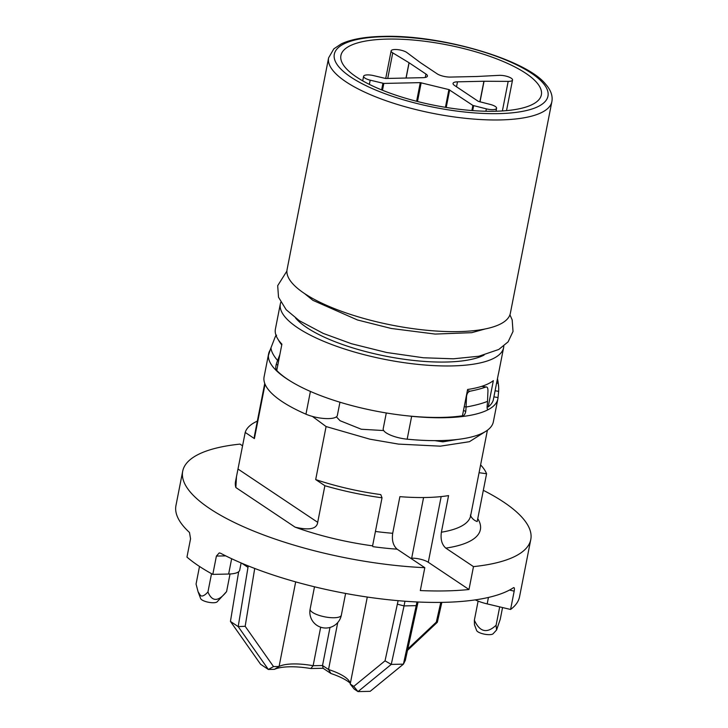 <?xml version="1.0" encoding="UTF-8"?>
<svg xmlns="http://www.w3.org/2000/svg" width="728" height="728" viewBox="0 0 728 728"><rect width="100%" height="100%" fill="white"/><g stroke="black" fill="none" stroke-linecap="round" stroke-linejoin="round"><path stroke-width="1.09" d="M280.762 302.338A113.759 34.398 11.1 0 0 280.353 303.831L275.411 329.001A113.759 34.398 11.1 0 0 281.909 344.153L276.749 370.47A113.759 34.398 11.1 0 0 441.978 417.408A113.759 34.398 11.1 0 0 462.444 415.797L467.604 389.489A113.759 34.398 11.1 0 0 493.347 380.644L488.188 406.961A113.759 34.398 11.1 0 0 493.247 400.182L498.407 373.864A113.759 34.398 11.1 0 0 498.671 372.809L503.612 347.638A113.759 34.398 11.1 0 0 503.794 346.1M280.353 303.831A113.759 34.398 11.1 0 0 335.317 345.836A113.759 34.398 11.1 0 0 452.079 365.92A113.759 34.398 11.1 0 0 503.612 347.638M264.737 383.419L254.536 435.408A113.759 34.398 11.1 0 0 254.4 438.584L265.065 384.238M375.43 531.458A113.759 34.398 11.1 0 0 392.701 533.278C391.709 540.358 393.184 545.654 397.124 549.176A125.989 38.093 -168.9 0 1 372.918 546.655L372.599 545.854L382.027 497.806L380.771 494.594A113.759 34.398 11.1 0 1 315.688 479.57L326.089 426.544L369.888 439.184L398.462 444.098L440.376 446.164L469.442 441.696L486.286 431.012M392.701 533.278L399.89 496.66A113.759 34.398 -168.9 0 0 448.566 495.604L441.377 532.214A113.759 34.398 11.1 0 0 470.616 515.824L487.405 430.23M372.599 545.854A123.542 37.355 -168.9 0 1 295.095 527.154L235.863 487.542A123.542 37.355 -168.9 0 1 235.508 481.581L245.209 432.432L254.4 438.584M397.124 549.176L424.806 567.685A177.368 53.626 11.1 0 1 182.692 471.216A177.368 53.626 11.1 0 1 240.003 444.107L242.579 445.827M235.863 487.542L236.464 476.713M257.348 421.112A123.542 37.355 11.1 0 0 245.209 432.432M326.089 426.544L312.403 416.425M315.688 479.57L324.879 485.713A123.542 37.355 11.1 0 0 382.027 497.806M295.095 527.154C309.327 530.539 316.862 528.928 317.699 522.331L324.879 485.713M372.918 546.655A12.23 2.202 97.8 0 1 372.645 545.627M441.168 496.587L428.282 562.28L468.987 589.507A177.368 53.626 11.1 0 1 420.311 590.563L424.806 567.685M428.282 562.28A12.23 3.695 11.1 0 0 411.684 558.185L410.637 558.203M477.768 518.627A125.989 38.093 -168.9 0 1 445.8 548.111C441.851 544.599 440.385 539.293 441.377 532.214M445.8 548.111L473.482 566.621A177.368 53.626 11.1 0 0 530.785 539.512A177.368 53.626 11.1 0 0 523.104 518.591A177.368 53.626 -168.9 0 0 483.319 490.326M468.987 589.507L473.482 566.621M479.07 472.709L486.577 473.737L477.195 521.557A12.23 11.448 -21.4 0 1 470.634 515.724M225.716 555.874L216.398 556.074L212.804 574.383A177.368 53.626 -168.9 0 1 186.959 557.093L190.554 538.793L189.489 532.468A177.368 53.626 -168.9 0 1 175.958 505.541L182.692 471.216M216.398 556.074L219.255 552.907L220.502 553.216A177.368 53.626 -168.9 0 0 513.44 587.724L513.904 587.596M513.44 587.724C514.396 587.314 514.641 588.452 514.177 591.154L510.583 609.463L487.178 603.894A24.461 7.398 -168.9 0 1 475.275 599.89M530.785 539.512L519.565 596.714A177.368 53.626 -168.9 0 1 510.583 609.463M241.123 562.953L239.721 570.106A24.461 7.398 -168.9 0 1 228.638 574.037L212.804 574.383M230.03 573.983L226.581 591.6C218.382 601.847 212.167 601.983 207.935 592C204.65 595.55 202.184 596.742 200.518 595.577L198.08 591.755L196.059 584.056L199.508 566.457M226.581 591.6L217.153 601.801A8.563 2.594 -168.9 0 1 210.337 602.557A8.563 2.594 -168.9 0 1 201.883 599.872A8.563 2.594 -168.9 0 1 200.637 598.562L198.08 591.755M211.529 573.682L207.935 592M499.699 606.879L496.077 625.352L496.569 630.011L500.245 619.3L502.548 607.552M496.569 630.011L493.138 633.724A8.563 2.594 11.1 0 1 489.498 634.661A8.563 2.594 11.1 0 1 476.622 630.484L474.474 624.76L474.365 620.192C479.606 631.768 486.595 633.679 495.34 625.916L496.077 625.352M478.114 601.11L474.365 620.192M407.817 648.957L436.309 622.131L440.786 602.393M350.113 683.064A42.816 12.949 11.1 0 0 330.949 673.509L323.105 668.268L310.801 668.532A42.816 12.949 11.1 0 0 274.447 669.323L268.35 669.46L260.597 664.273L230.439 621.421L238.657 571.726M418.045 602.001L405.314 660.387L403.421 664.145L370.17 691.336L358.003 691.6L354.117 688.997L350.223 684.02L367.285 597.042M241.86 563.272L247.993 567.367L248.303 565.938M254.727 568.45L245.163 626.289L273.51 666.575L279.088 666.457A37.92 11.466 -168.9 0 1 313.131 665.711L320.684 627.199M247.993 567.367L238.192 626.608L245.163 626.289M295.677 581.881L279.088 666.457L274.447 669.323M330.002 627.445L322.531 665.51L313.131 665.711L310.801 668.532M337.737 622.558L328.528 669.514L322.531 665.51L323.105 668.268M330.949 673.509L328.528 669.514A37.92 11.466 -168.9 0 1 348.93 680.698A37.92 11.466 -168.9 0 1 350.223 684.02L353.772 686.395L385.03 660.833L398.116 600.673M397.424 604.195L404.049 605.914L404.968 601.228M417.708 603.749L416.216 605.65L416.944 601.956M385.03 660.833L391.255 664.409L403.421 664.145L416.216 605.65L404.049 605.914L391.255 664.409L358.003 691.6L353.772 686.395M230.439 621.421L238.192 626.608L268.35 669.46L273.51 666.575M407.507 650.359L437.337 622.276L441.851 602.375M436.309 622.131L437.337 622.276M486.577 473.737A123.542 37.355 11.1 0 0 480.607 464.91M457.293 439.485L442.824 441.851L434.935 440.64M336.391 416.853L340.067 420.72L361.306 429.238L383.674 430.557M488.188 406.961L487.087 406.761M493.893 396.86L498.025 397.561A116.817 35.317 -168.9 0 1 497.852 398.926L493.356 421.812A116.817 35.317 -168.9 0 1 407.17 439.184A19.574 5.915 -168.9 0 1 383.201 428.737L386.295 412.967M460.405 416.079L461.525 416.625A116.817 35.317 -168.9 0 1 411.657 416.307A19.574 5.915 -168.9 0 1 409.072 415.988M291.191 381.581A116.817 35.317 -168.9 0 1 276.758 370.998L277.295 371.034M337.364 415.351A19.574 5.915 -168.9 0 1 337.346 415.461A19.574 5.915 -168.9 0 1 325.853 418.582A19.574 5.915 -168.9 0 1 305.951 414.186A116.817 35.317 -168.9 0 1 264.1 376.831L268.587 353.954A116.817 35.317 -168.9 0 1 270.161 350.059M268.559 355.182L268.423 355.164A116.817 35.317 -168.9 0 1 268.587 353.954M268.423 355.164A116.817 35.317 -168.9 0 0 276.758 370.998C275.694 369.669 275.502 367.558 276.167 364.655A54.736 50.687 -27.8 0 1 277.586 360.478A116.817 30.203 -158.8 0 1 270.952 347.884A54.736 50.687 -27.8 0 0 269.533 352.052L268.441 355.391M270.952 347.884L274.674 338.265C275.694 335.663 276.34 334.671 276.594 335.28M278.66 360.751L277.586 360.478L279.861 354.609M281.745 345.017L281.527 344.653A116.817 30.203 -158.8 0 1 278.269 339.703M276.167 364.655L277.869 364.764M497.852 398.926A116.817 35.317 -168.9 0 1 488.47 409.509L487.878 409.591M463.499 410.392L465.729 411.475A54.736 44.29 -104.8 0 0 466.075 407.034L466.521 396.605C466.857 393.675 468.031 391.873 470.042 391.209A116.817 24.57 2.4 0 0 485.976 386.996L481.608 386.377M465.729 411.475C465.147 414.396 463.745 416.116 461.525 416.625A116.817 35.317 -168.9 0 0 488.47 409.509C487.35 409.873 486.923 408.636 487.169 405.805A54.736 44.29 -104.8 0 0 487.514 401.365L487.951 390.936C487.969 388.088 487.314 386.768 485.976 386.996L481.9 386.286M488.47 409.509L487.432 409.163M495.095 390.754L498.625 391.364L498.025 397.561M498.625 391.364A39.685 37.146 158.7 0 0 498.644 387.005A39.685 37.146 158.7 0 0 498.18 383.028L497.442 378.788M551.87 101.647L510.346 313.313A113.759 34.398 -168.9 0 1 458.813 331.595A113.759 34.398 -168.9 0 1 342.051 311.511A113.759 34.398 -168.9 0 1 287.087 269.515L328.61 57.849A113.759 34.398 11.1 0 0 383.583 99.845A113.759 34.398 11.1 0 0 500.336 119.929A113.759 34.398 11.1 0 0 551.87 101.647C552.943 95.868 550.805 89.981 545.454 83.975C525.689 59.259 439.657 34.371 382.628 36.4C364.737 36.8 350.96 39.294 341.296 43.88L333.834 48.849L328.61 57.849M495.095 111.248A102.138 30.885 -168.9 0 1 390.263 93.22A102.138 30.885 -168.9 0 1 340.913 55.51A102.138 30.885 -168.9 0 1 387.187 39.094A102.138 30.885 -168.9 0 1 492.019 57.121A102.138 30.885 -168.9 0 1 541.368 94.831A102.138 30.885 -168.9 0 1 495.095 111.248M472.882 105.424L486.359 108.863A8.563 2.594 11.1 0 0 496.587 108.263A8.563 2.594 11.1 0 0 490.008 104.368L478.351 101.374L454.545 85.458A9.783 2.958 -168.9 0 1 453.053 83.402A9.783 2.958 -168.9 0 1 457.484 81.827L483.902 81.254A2.694 0.81 11.1 0 1 484.047 81.254L508.18 81.381A8.563 2.594 11.1 0 0 512.53 80.007A8.563 2.594 11.1 0 0 508.162 76.758A8.563 2.594 11.1 0 0 499.153 75.348L476.94 76.495A2.694 0.81 11.1 0 1 476.795 76.495L450.377 77.077A9.783 2.958 -168.9 0 1 437.1 73.792L420.265 62.535A2.694 0.81 11.1 0 1 420.183 62.472L406.916 52.571A8.563 2.594 11.1 0 0 397.688 49.631A8.563 2.594 11.1 0 0 391.136 50.878A8.563 2.594 11.1 0 0 392.747 52.871L409.018 62.717A2.694 0.81 11.1 0 1 409.109 62.781L425.944 74.038A9.783 2.958 -168.9 0 1 427.436 76.094A9.783 2.958 -168.9 0 1 423.004 77.668L385.64 78.478L373.837 75.676A8.563 2.594 11.1 0 0 363.609 76.276A8.563 2.594 11.1 0 0 370.197 80.171L383.829 83.429L420.274 82.637L448.903 89.59L472.882 105.424L471.88 110.538M317.699 522.331L238.029 469.05M423.578 497.533L411.684 558.185M231.65 558.722L228.638 574.037M514.177 591.154L509.518 590.044M488.442 597.442L487.178 603.894M314.505 586.795L310.137 609.063A15.898 4.805 11.1 0 0 312.558 612.412A15.898 4.805 11.1 0 0 329.666 617.562A15.898 4.805 11.1 0 0 341.341 615.187L345.609 593.447M443.079 440.513L442.824 441.851M407.17 439.184L411.657 416.307M305.951 414.186L310.41 391.436M464.246 406.588L466.075 407.034A116.817 24.57 2.4 0 0 487.514 401.365M496.56 383.292L498.18 383.028A116.817 40.358 -9.9 0 0 497.998 381.472L498.644 386.996M467.394 390.563L470.042 391.209M295.623 318.091A102.748 31.067 11.1 0 0 370.133 352.707A102.748 31.067 11.1 0 0 484.093 355.064M498.653 113.623A108.863 32.915 11.1 0 0 531.395 73.21A108.863 32.915 11.1 0 0 383.638 36.719A108.863 32.915 11.1 0 0 350.887 77.132A108.863 32.915 11.1 0 0 498.653 113.623M473.637 105.724L472.681 110.601M446.209 107.444L449.658 89.89M445.427 107.316L448.903 89.59M417.499 101.501L421.175 82.746M416.616 101.283L420.274 82.637M383.829 83.429L382.491 90.254M382.919 83.32L381.627 89.899M370.197 80.171L369.369 84.393M425.944 74.038L425.279 77.441M406.115 78.032L409.109 62.781M406.006 78.042L409.018 62.717M392.747 52.871L387.733 78.433M508.18 81.381L502.384 110.947M479.998 101.902L484.047 81.254M479.861 101.865L483.902 81.254M457.484 81.827L456.52 86.778M486.359 108.863L485.895 111.248M470.616 515.824L470.388 515.133M310.137 609.063A15.898 15.898 0 0 0 316.898 625.343A15.898 15.898 0 0 0 341.341 615.187M339.949 402.211L337.346 415.461M497.998 381.481L497.488 378.551M304.531 293.548L312.913 300.346L357.439 319.965L391.255 328.474L435.135 334.07L471.771 332.669L485.112 328.974M286.905 271.053L277.686 285.685L278.524 297.233L286.159 309.709L299.317 320.684L323.241 333.415L351.56 343.752L386.659 352.498L423.405 357.767L453.398 358.804L478.906 356.229L498.762 349.467L508.099 341.869L513.022 331.458L512.184 319.911L509.937 314.805M362.717 80.853L363.609 76.276M385.722 78.478L391.136 50.878M506.524 110.629L512.53 80.007M496.005 111.229L496.587 108.263"/></g></svg>
